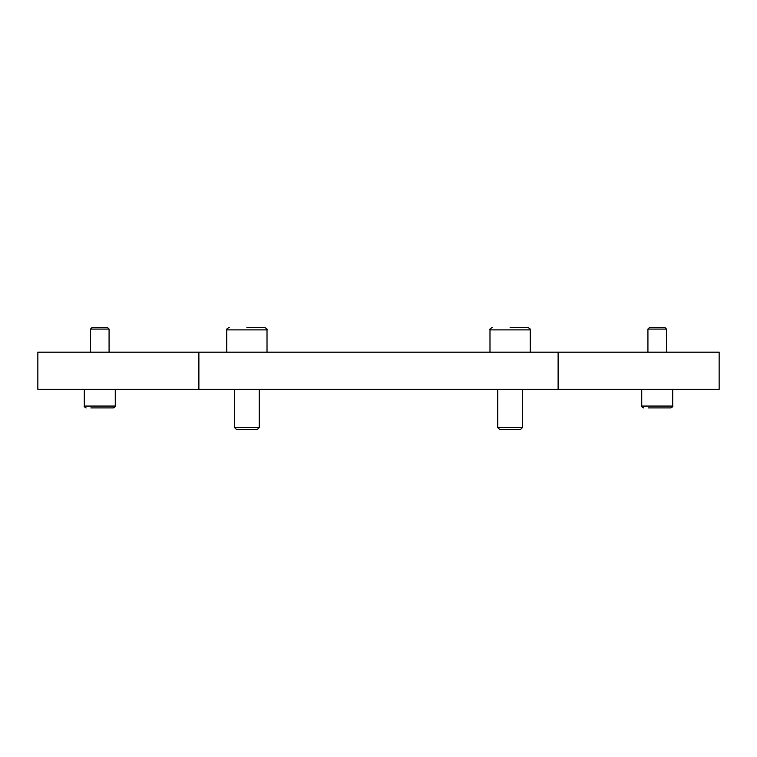 <?xml version="1.0" encoding="UTF-8"?>
<svg xmlns="http://www.w3.org/2000/svg" width="757" height="757" viewBox="0 0 757 757"><rect width="100%" height="100%" fill="white"/><g stroke="black" fill="none" stroke-linecap="round" stroke-linejoin="round"><path stroke-width="1.14" d="M226.759 352.175L226.759 329.882L267.013 329.882L267.013 352.175M264.534 327.403C266.909 328.699 267.732 329.522 267.013 329.882C267.732 329.522 266.909 328.699 264.534 327.403L246.886 327.403M259.273 389.335L259.273 427.506L257.181 429.598L236.591 429.598L234.5 427.506L234.5 389.335M259.273 427.506L234.5 427.506M489.987 352.175L489.987 329.882L530.241 329.882L530.241 352.175M527.771 327.403C530.137 328.699 530.96 329.522 530.241 329.882C530.96 329.522 530.137 328.699 527.771 327.403L510.114 327.403M522.5 389.335L522.5 427.506L520.409 429.598L499.819 429.598L497.728 427.506L497.728 389.335M522.5 427.506L497.728 427.506M115.272 389.335L115.272 406.064L84.301 406.064L84.301 389.335M90.849 407.919L113.408 407.919C115.178 406.982 115.802 406.367 115.272 406.064C115.802 406.367 115.178 406.982 113.408 407.919M90.499 352.175L90.499 329.077L92.174 327.403L107.399 327.403L109.074 329.077L109.074 352.175M90.499 329.077L109.074 329.077M672.699 389.335L672.699 406.064L641.728 406.064L641.728 389.335M648.276 407.919L670.844 407.919C672.613 406.982 673.228 406.367 672.699 406.064C673.228 406.367 672.613 406.982 670.844 407.919M647.926 352.175L647.926 329.077L649.601 327.403L664.826 327.403L666.501 329.077L666.501 352.175M647.926 329.077L666.501 329.077M558.117 389.335L719.15 389.335L719.15 352.175L37.85 352.175L37.85 389.335L558.117 389.335L558.117 352.175M198.883 389.335L198.883 352.175M84.301 406.064C83.772 406.367 84.387 406.982 86.156 407.919C84.387 406.982 83.772 406.367 84.301 406.064M641.728 406.064C641.198 406.367 641.822 406.982 643.592 407.919C641.822 406.982 641.198 406.367 641.728 406.064M489.987 329.882C489.268 329.522 490.091 328.699 492.466 327.403C490.091 328.699 489.268 329.522 489.987 329.882M226.759 329.882C226.04 329.522 226.863 328.699 229.229 327.403C226.863 328.699 226.04 329.522 226.759 329.882"/></g></svg>
